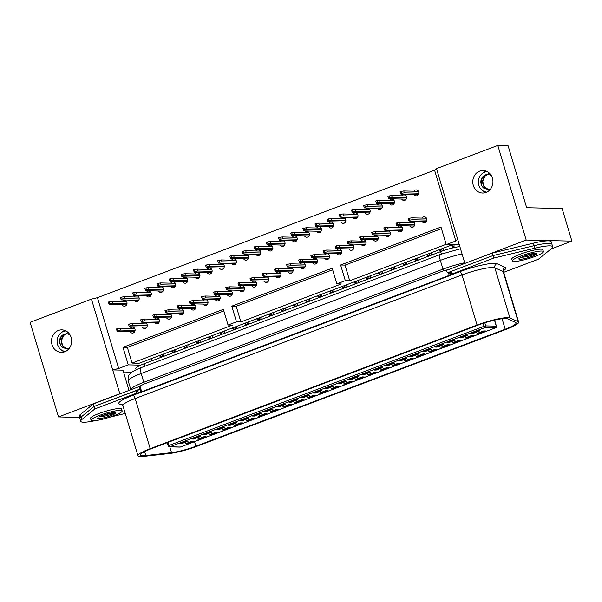 <?xml version="1.0" encoding="UTF-8"?>
<svg xmlns="http://www.w3.org/2000/svg" width="602" height="602" viewBox="0 0 602 602"><rect width="100%" height="100%" fill="white"/><g stroke="black" fill="none" stroke-linecap="round" stroke-linejoin="round"><path stroke-width="0.9" d="M503.708 272.315L538.527 259.146L551.545 248.551A26.473 4.003 163.3 0 0 552.689 246.775L551.936 244.262A26.473 4.003 163.3 0 0 549.099 243.358A26.473 4.003 163.3 0 0 534.215 245.654L492.955 255.587L447.324 272.841L449.671 272.894L450.424 275.407L449.25 275.377L141.666 391.706L140.913 389.201L139.739 389.17L94.108 406.425L81.097 417.02A26.473 4.003 163.3 0 0 79.953 418.804L79.201 416.298A26.473 4.003 163.3 0 1 80.344 414.515L93.363 403.919L138.987 386.665L139.739 389.17M552.689 246.775A26.473 4.003 163.3 0 0 534.967 248.159L534.215 245.654A26.473 4.003 163.3 0 1 551.936 244.262L551.184 241.756A26.473 4.003 163.3 0 0 548.347 240.853A26.473 4.003 163.3 0 0 533.462 243.148L492.203 253.081L446.571 270.336L447.324 272.841M533.462 243.148L534.215 245.654L492.955 255.587L492.203 253.081M139.325 386.672L139.98 386.085L138.987 386.665M509.894 317.954A23.824 3.604 163.3 0 0 477.047 325.05L150.214 448.656A23.824 3.604 163.3 0 0 137.941 455.752A23.824 3.604 163.3 0 0 140.499 456.564A23.824 3.604 163.3 0 0 143.916 456.369L169.659 453.464A23.824 3.604 163.3 0 0 197.05 446.24L506.387 329.249A23.824 3.604 163.3 0 0 518.661 322.16A23.824 3.604 163.3 0 0 518.141 321.664L509.894 317.954L494.859 267.83A23.824 3.604 163.3 0 0 462.012 274.918L135.179 398.532A3.311 1.377 69.3 0 0 132.771 395.363L140.966 392.286L140.213 389.78L137.542 390.156L94.108 406.425L93.363 403.919M140.913 389.201L139.98 386.085L144.066 384.046L443.207 270.915L447.564 269.756L446.917 270.343M449.25 275.377L448.498 272.872M141.666 391.706L142.832 391.729L450.424 275.407M409.751 225.908A2.98 2.671 -88.7 0 0 414.68 223.899A2.98 2.671 -88.7 0 0 409.827 222.687M401.692 199.029A2.98 2.671 -88.7 0 0 406.613 197.02A2.98 2.671 -88.7 0 0 401.767 195.808M413.845 194.431A2.98 2.671 -88.7 0 0 418.774 192.422A2.98 2.671 -88.7 0 0 413.92 191.21M421.912 221.31A2.98 2.671 -88.7 0 0 426.833 219.301A2.98 2.671 -88.7 0 0 421.987 218.09M61.351 332.582A11.25 10.083 91.3 0 1 64.542 330.603A11.25 10.083 91.3 0 1 64.918 330.468M58.394 330.46A11.25 10.083 91.3 0 1 61.855 329.866A11.25 10.083 91.3 0 1 71.563 339.393A11.25 10.083 91.3 0 1 64.783 351.764A11.25 10.083 91.3 0 1 61.321 352.358A11.25 10.083 91.3 0 1 51.614 342.824A11.25 10.083 91.3 0 1 58.394 330.46M482.631 173.256A11.25 10.083 91.3 0 1 485.822 171.277A11.25 10.083 91.3 0 1 486.198 171.149M479.674 171.134A11.25 10.083 91.3 0 1 483.128 170.539A11.25 10.083 91.3 0 1 492.842 180.066A11.25 10.083 91.3 0 1 486.062 192.437A11.25 10.083 91.3 0 1 482.601 193.031A11.25 10.083 91.3 0 1 472.886 183.505A11.25 10.083 91.3 0 1 479.674 171.134M389.532 203.626A2.98 2.671 -88.7 0 0 394.453 201.617A2.98 2.671 -88.7 0 0 389.607 200.406M377.379 208.224A2.98 2.671 -88.7 0 0 382.3 206.215A2.98 2.671 -88.7 0 0 377.454 205.004M365.218 212.822A2.98 2.671 -88.7 0 0 370.14 210.813A2.98 2.671 -88.7 0 0 365.294 209.601M353.058 217.42A2.98 2.671 -88.7 0 0 357.987 215.411A2.98 2.671 -88.7 0 0 353.133 214.199M340.905 222.018A2.98 2.671 -88.7 0 0 345.826 220.008A2.98 2.671 -88.7 0 0 340.98 218.797M328.745 226.615A2.98 2.671 -88.7 0 0 333.674 224.606A2.98 2.671 -88.7 0 0 328.82 223.395M316.592 231.213A2.98 2.671 -88.7 0 0 321.513 229.204A2.98 2.671 -88.7 0 0 316.667 227.992M304.431 235.811A2.98 2.671 -88.7 0 0 309.353 233.802A2.98 2.671 -88.7 0 0 304.507 232.59M292.279 240.409A2.98 2.671 -88.7 0 0 297.2 238.4A2.98 2.671 -88.7 0 0 292.354 237.188M280.118 245.006A2.98 2.671 -88.7 0 0 285.039 242.997A2.98 2.671 -88.7 0 0 280.193 241.786M267.958 249.604A2.98 2.671 -88.7 0 0 272.887 247.595A2.98 2.671 -88.7 0 0 268.033 246.384M255.805 254.202A2.98 2.671 -88.7 0 0 260.726 252.193A2.98 2.671 -88.7 0 0 255.88 250.981M243.644 258.8A2.98 2.671 -88.7 0 0 248.573 256.791A2.98 2.671 -88.7 0 0 243.72 255.579M231.492 263.398A2.98 2.671 -88.7 0 0 236.413 261.388A2.98 2.671 -88.7 0 0 231.567 260.177M219.331 267.995A2.98 2.671 -88.7 0 0 224.253 265.986A2.98 2.671 -88.7 0 0 219.406 264.775M207.178 272.593A2.98 2.671 -88.7 0 0 212.1 270.584A2.98 2.671 -88.7 0 0 207.254 269.372M195.018 277.191A2.98 2.671 -88.7 0 0 199.939 275.182A2.98 2.671 -88.7 0 0 195.093 273.97M182.857 281.789A2.98 2.671 -88.7 0 0 187.786 279.779A2.98 2.671 -88.7 0 0 182.94 278.568M170.705 286.386A2.98 2.671 -88.7 0 0 175.626 284.377A2.98 2.671 -88.7 0 0 170.78 283.166M158.544 290.984A2.98 2.671 -88.7 0 0 163.473 288.975A2.98 2.671 -88.7 0 0 158.619 287.764M146.391 295.582A2.98 2.671 -88.7 0 0 151.313 293.573A2.98 2.671 -88.7 0 0 146.467 292.361M134.231 300.18A2.98 2.671 -88.7 0 0 139.16 298.171A2.98 2.671 -88.7 0 0 134.306 296.959M122.078 304.778A2.98 2.671 -88.7 0 0 126.999 302.768A2.98 2.671 -88.7 0 0 122.153 301.557M397.598 230.506A2.98 2.671 -88.7 0 0 402.52 228.497A2.98 2.671 -88.7 0 0 397.674 227.285M385.438 235.104A2.98 2.671 -88.7 0 0 390.367 233.094A2.98 2.671 -88.7 0 0 385.513 231.883M373.285 239.701A2.98 2.671 -88.7 0 0 378.207 237.692A2.98 2.671 -88.7 0 0 373.36 236.481M361.125 244.299A2.98 2.671 -88.7 0 0 366.046 242.29A2.98 2.671 -88.7 0 0 361.2 241.078M348.964 248.897A2.98 2.671 -88.7 0 0 353.893 246.888A2.98 2.671 -88.7 0 0 349.047 245.676M336.811 253.495A2.98 2.671 -88.7 0 0 341.733 251.485A2.98 2.671 -88.7 0 0 336.887 250.274M324.651 258.092A2.98 2.671 -88.7 0 0 329.58 256.083A2.98 2.671 -88.7 0 0 324.726 254.872M312.498 262.69A2.98 2.671 -88.7 0 0 317.42 260.681A2.98 2.671 -88.7 0 0 312.573 259.47M300.338 267.288A2.98 2.671 -88.7 0 0 305.267 265.279A2.98 2.671 -88.7 0 0 300.413 264.067M288.185 271.886A2.98 2.671 -88.7 0 0 293.106 269.877A2.98 2.671 -88.7 0 0 288.26 268.665M276.025 276.484A2.98 2.671 -88.7 0 0 280.946 274.474A2.98 2.671 -88.7 0 0 276.1 273.263M263.872 281.081A2.98 2.671 -88.7 0 0 268.793 279.072A2.98 2.671 -88.7 0 0 263.947 277.861M251.711 285.679A2.98 2.671 -88.7 0 0 256.633 283.67A2.98 2.671 -88.7 0 0 251.786 282.458M239.551 290.277A2.98 2.671 -88.7 0 0 244.48 288.268A2.98 2.671 -88.7 0 0 239.626 287.056M227.398 294.875A2.98 2.671 -88.7 0 0 232.319 292.865A2.98 2.671 -88.7 0 0 227.473 291.654M215.238 299.472A2.98 2.671 -88.7 0 0 220.166 297.463A2.98 2.671 -88.7 0 0 215.313 296.252M203.085 304.07A2.98 2.671 -88.7 0 0 208.006 302.061A2.98 2.671 -88.7 0 0 203.16 300.849M190.924 308.668A2.98 2.671 -88.7 0 0 195.846 306.659A2.98 2.671 -88.7 0 0 191 305.447M178.771 313.266A2.98 2.671 -88.7 0 0 183.693 311.257A2.98 2.671 -88.7 0 0 178.847 310.045M166.611 317.864A2.98 2.671 -88.7 0 0 171.532 315.854A2.98 2.671 -88.7 0 0 166.686 314.643M154.451 322.461A2.98 2.671 -88.7 0 0 159.38 320.452A2.98 2.671 -88.7 0 0 154.533 319.241M142.298 327.059A2.98 2.671 -88.7 0 0 147.219 325.05A2.98 2.671 -88.7 0 0 142.373 323.838M130.137 331.657A2.98 2.671 -88.7 0 0 135.066 329.648A2.98 2.671 -88.7 0 0 130.213 328.436M550.92 249.055L571.9 241.124L562.125 208.54L526.675 207.705L508.065 145.676L497.809 145.436L436.465 168.635L434.576 170.178L455.819 240.981L446.248 244.593L440.988 227.052L340.612 265.008L345.315 280.675L336.872 283.866L332.169 268.206L231.8 306.162L236.496 321.829L228.053 325.02L223.357 309.36L122.989 347.316L127.383 347.422L132.079 363.081L139.107 363.247L452.463 244.743M571.9 241.124L526.193 240.047L465.286 263.262M446.248 244.593L459.341 244.901M122.989 347.316L128.249 364.865L140.74 365.158M123.493 371.983L131.906 372.179M434.576 170.178L97.441 297.674L91.451 299.119L30.1 322.318L58.484 416.93L79.539 417.427M91.451 299.119L119.836 393.731L58.484 416.93M97.441 297.674L118.684 368.477L112.687 369.921L122.943 370.162L129.024 390.435M128.249 364.865L118.684 368.477M436.465 168.635L457.708 239.438L455.819 240.981M497.809 145.436L526.193 240.047M457.708 239.438L464.849 263.247M119.836 393.731L120.272 393.738M64.414 351.892A11.25 10.083 91.3 0 1 60.952 349.611M485.694 192.565A11.25 10.083 91.3 0 1 482.232 190.292M345.315 280.675L349.709 280.78L446.157 244.299M236.496 321.829L240.89 321.935L341.266 283.971L336.872 283.866M132.079 363.081L232.447 325.125L228.053 325.02M127.383 347.422L223.831 310.941M231.8 306.162L236.195 306.267L332.643 269.786M236.195 306.267L240.89 321.935M340.612 265.008L345.006 265.113L441.462 228.64M345.006 265.113L349.709 280.78M487.281 171.645A10.257 9.196 -88.7 0 0 484.64 172.18A10.257 9.196 -88.7 0 0 478.424 183.174A10.257 9.196 -88.7 0 0 486.8 192.121M487.402 189.194L483.609 185.913L482.676 180.465M487.372 174.64L485.114 176.07L482.518 181.608L484.324 187.29L488.621 189.397L490.479 189.126M488.275 174.437L486.1 174.828C480.622 176.499 479.433 185.341 484.046 188.283A7.48 6.705 91.3 0 1 481.781 178.124L489.418 173.188M491.119 175.272L488.041 174.429L485.641 174.821C483.963 175.475 482.676 176.582 481.781 178.124M489.757 189.961L484.046 188.283M66.002 330.972A10.257 9.196 -88.7 0 0 63.36 331.506A10.257 9.196 -88.7 0 0 57.145 342.5A10.257 9.196 -88.7 0 0 65.52 351.448M66.122 348.52L62.33 345.232L61.396 339.784M66.092 333.959L63.835 335.397L61.238 340.935L63.044 346.617L67.341 348.724L69.2 348.453M66.995 333.764L64.828 334.155C59.342 335.826 58.153 344.668 62.766 347.61A7.48 6.705 91.3 0 1 60.501 337.444L68.139 332.515M69.84 334.592L66.769 333.749L64.361 334.148C62.683 334.802 61.396 335.901 60.501 337.444M68.477 349.288L62.766 347.61M514.108 261.471A16.216 2.453 163.3 0 0 531.935 257.551A16.216 2.453 163.3 0 0 543.425 251.598A16.216 2.453 163.3 0 0 541.687 251.042A16.216 2.453 163.3 0 0 523.86 254.97A16.216 2.453 163.3 0 0 512.37 260.914A16.216 2.453 163.3 0 0 514.108 261.471M543.425 251.598L542.869 249.717A16.216 2.453 163.3 0 0 541.123 249.16A16.216 2.453 163.3 0 0 523.296 253.088A16.216 2.453 163.3 0 0 511.805 259.041L512.37 260.914M520.12 257.679L528.059 254.714L535.336 253.322L535.697 253.66M535.14 253.299C539.535 253.103 525.395 257.957 521.039 257.077M528.059 254.714A9.466 1.43 -16.7 0 1 535.946 253.216A9.466 1.43 -16.7 0 1 532.085 256.354A9.466 1.43 -16.7 0 1 519.85 259.304A9.466 1.43 -16.7 0 1 519.225 258.356L519.308 258.266M535.238 253.314L522.814 256.452M533.063 253.555L525.298 255.541M92.828 420.798A16.216 2.453 163.3 0 0 110.655 416.87A16.216 2.453 163.3 0 0 122.153 410.925A16.216 2.453 163.3 0 0 120.408 410.368A16.216 2.453 163.3 0 0 102.588 414.296A16.216 2.453 163.3 0 0 91.09 420.241A16.216 2.453 163.3 0 0 92.828 420.798M122.153 410.925L121.589 409.044A16.216 2.453 163.3 0 0 119.843 408.487A16.216 2.453 163.3 0 0 102.024 412.415A16.216 2.453 163.3 0 0 90.526 418.36L91.09 420.241M98.841 417.005L106.787 414.041L114.056 412.641L114.418 412.987M113.861 412.626C118.255 412.43 104.123 417.284 99.766 416.403M106.787 414.041A9.466 1.43 -16.7 0 1 114.666 412.536A9.466 1.43 -16.7 0 1 110.813 415.681A9.466 1.43 -16.7 0 1 98.57 418.623A9.466 1.43 -16.7 0 1 97.945 417.683L98.028 417.592M113.966 412.641L101.535 415.779M111.784 412.882L104.026 414.868M483.73 330.934L485.776 330.987L479.252 333.455L477.198 333.403L483.73 330.934M479.026 332.71L479.252 333.455M477.868 330.799L479.922 330.844L473.39 333.312L471.343 333.267L477.868 330.799M473.39 333.312L473.172 332.575M471.569 335.532L473.623 335.585L467.092 338.053L465.045 338L471.569 335.532M466.874 337.308L467.092 338.053M465.715 335.397L467.762 335.442L461.237 337.91L459.183 337.865L465.715 335.397M461.237 337.91L461.012 337.173M459.416 340.13L461.463 340.183L454.939 342.651L452.885 342.598L459.416 340.13M454.713 341.906L454.939 342.651M453.554 339.995L455.609 340.04L449.077 342.508L447.023 342.463L453.554 339.995M449.077 342.508L448.859 341.77M447.256 344.728L449.31 344.78L442.779 347.249L440.732 347.196L447.256 344.728M442.56 346.504L442.779 347.249M441.401 344.592L443.448 344.637L436.917 347.106L434.87 347.061L441.401 344.592M436.917 347.106L436.698 346.368M435.103 349.326L437.15 349.378L430.626 351.846L428.571 351.794L435.103 349.326M430.4 351.101L430.626 351.846M429.241 349.19L431.295 349.235L424.764 351.703L422.709 351.658L429.241 349.19M424.764 351.703L424.538 350.966M422.943 353.923L424.997 353.976L418.465 356.444L416.411 356.392L422.943 353.923M418.239 355.699L418.465 356.444M417.081 353.788L419.135 353.833L412.603 356.301L410.556 356.256L417.081 353.788M412.603 356.301L412.385 355.564M410.79 358.521L412.837 358.574L406.305 361.042L404.258 360.989L410.79 358.521M406.087 360.297L406.305 361.042M404.928 358.386L406.975 358.431L400.45 360.899L398.396 360.854L404.928 358.386M400.45 360.899L400.225 360.162M398.629 363.119L400.676 363.172L394.152 365.64L392.098 365.587L398.629 363.119M393.926 364.895L394.152 365.64M392.767 362.983L394.822 363.029L388.29 365.497L386.243 365.452L392.767 362.983M388.29 365.497L388.072 364.759M386.469 367.717L388.523 367.769L381.992 370.238L379.945 370.185L386.469 367.717M381.773 369.493L381.992 370.238M380.614 367.581L382.661 367.626L376.137 370.095L374.083 370.049L380.614 367.581M376.137 370.095L375.911 369.357M374.316 372.314L376.363 372.367L369.839 374.835L367.784 374.783L374.316 372.314M369.613 374.09L369.839 374.835M368.454 372.179L370.508 372.224L363.977 374.692L361.93 374.647L368.454 372.179M363.977 374.692L363.758 373.955M362.156 376.912L364.21 376.965L357.678 379.433L355.632 379.38L362.156 376.912M357.46 378.688L357.678 379.433M356.301 376.777L358.348 376.822L351.824 379.29L349.77 379.245L356.301 376.777M351.824 379.29L351.598 378.553M350.003 381.51L352.05 381.563L345.525 384.031L343.471 383.978L350.003 381.51M345.3 383.286L345.525 384.031M344.141 381.375L346.195 381.42L339.663 383.888L337.609 383.843L344.141 381.375M339.663 383.888L339.438 383.15M337.842 386.108L339.897 386.16L333.365 388.629L331.318 388.576L337.842 386.108M333.147 387.884L333.365 388.629M331.98 385.972L334.035 386.017L327.503 388.486L325.456 388.44L331.98 385.972M327.503 388.486L327.285 387.748M325.69 390.706L327.736 390.758L321.205 393.226L319.158 393.174L325.69 390.706M320.986 392.481L321.205 393.226M319.828 390.57L321.874 390.615L315.35 393.083L313.296 393.038L319.828 390.57M315.35 393.083L315.124 392.346M313.529 395.303L315.583 395.356L309.052 397.824L306.997 397.772L313.529 395.303M308.826 397.079L309.052 397.824M307.667 395.168L309.721 395.213L303.19 397.681L301.143 397.636L307.667 395.168M303.19 397.681L302.972 396.944M301.369 399.901L303.423 399.954L296.891 402.422L294.845 402.369L301.369 399.901M296.673 401.677L296.891 402.422M295.514 399.766L297.561 399.811L291.037 402.279L288.983 402.234L295.514 399.766M291.037 402.279L290.811 401.542M289.216 404.499L291.263 404.552L284.738 407.02L282.684 406.967L289.216 404.499M284.513 406.275L284.738 407.02M283.354 404.363L285.408 404.409L278.877 406.877L276.83 406.832L283.354 404.363M278.877 406.877L278.658 406.139M277.055 409.097L279.11 409.149L272.578 411.617L270.531 411.565L277.055 409.097M272.36 410.873L272.578 411.617M271.201 408.961L273.248 409.006L266.724 411.475L264.669 411.429L271.201 408.961M266.724 411.475L266.498 410.737M264.903 413.694L266.949 413.747L260.425 416.215L258.371 416.163L264.903 413.694M260.199 415.47L260.425 416.215M259.041 413.559L261.095 413.604L254.563 416.072L252.509 416.027L259.041 413.559M254.563 416.072L254.337 415.335M252.742 418.292L254.797 418.345L248.265 420.813L246.218 420.76L252.742 418.292M248.047 420.068L248.265 420.813M246.888 418.157L248.935 418.202L242.403 420.67L240.356 420.625L246.888 418.157M242.403 420.67L242.185 419.933M240.589 422.89L242.636 422.943L236.112 425.411L234.058 425.358L240.589 422.89M235.886 424.666L236.112 425.411M234.727 422.754L236.774 422.8L230.25 425.268L228.196 425.223L234.727 422.754M230.25 425.268L230.024 424.53M228.429 427.488L230.483 427.54L223.952 430.009L221.897 429.956L228.429 427.488M223.726 429.264L223.952 430.009M222.567 427.352L224.621 427.397L218.09 429.866L216.043 429.82L222.567 427.352M218.09 429.866L217.871 429.128M216.268 432.086L218.323 432.138L211.791 434.606L209.744 434.554L216.268 432.086M211.573 433.861L211.791 434.606M210.414 431.95L212.461 431.995L205.937 434.463L203.882 434.418L210.414 431.95M205.937 434.463L205.711 433.726M204.116 436.683L206.162 436.736L199.638 439.204L197.584 439.151L204.116 436.683M199.412 438.459L199.638 439.204M198.254 436.548L200.308 436.593L193.776 439.061L191.729 439.016L198.254 436.548M193.776 439.061L193.558 438.324M191.955 441.281L194.01 441.334L187.478 443.802L185.431 443.749L191.955 441.281M187.26 443.057L187.478 443.802M186.101 441.146L188.148 441.191L181.623 443.659L179.569 443.614L186.101 441.146M181.623 443.659L181.398 442.921M136.15 369.763L135.804 368.612A16.547 2.506 -16.7 0 1 144.322 363.683L440.656 251.613A16.547 2.506 -16.7 0 1 459.845 246.587M151.388 448.678A21.175 3.206 163.3 0 0 140.477 454.984A21.175 3.206 163.3 0 0 142.749 455.714A21.175 3.206 163.3 0 0 145.789 455.541L171.532 452.629A21.175 3.206 163.3 0 0 195.876 446.217L505.213 329.226A21.175 3.206 163.3 0 0 516.125 322.92A21.175 3.206 163.3 0 0 515.666 322.484L507.418 318.774A21.175 3.206 163.3 0 0 478.221 325.072L151.388 448.678M140.876 392.293L136.85 393.053L94.86 408.931L81.849 419.526A26.473 4.003 163.3 0 0 80.706 421.31A26.473 4.003 163.3 0 0 83.543 422.22A26.473 4.003 163.3 0 0 95.146 420.663M534.967 248.159L493.708 258.092L492.955 255.587L450.966 271.464L450.281 271.863L451.5 274.821L459.604 271.75A27.135 4.101 -16.7 0 1 497.019 263.684L505.259 267.386A27.135 4.101 -16.7 0 1 503.618 270.539M94.86 408.931L94.108 406.425L81.097 417.02A26.473 4.003 163.3 0 0 79.953 418.804L80.706 421.31M140.966 392.286L451.5 274.821M449.694 272.977L450.115 272.819L450.89 275.385M493.708 258.092L451.033 274.369L450.281 271.863M109.511 417.254L125.254 413.461M418.781 193.197L404.333 192.851L401.737 193.242L401.173 191.361L400.052 191.79L400.955 194.13L418.337 194.536M401.173 191.361L403.769 190.969L418.413 191.316M401.737 193.242L400.616 193.671M454.021 244.781L454.058 247.603M404.333 192.851L403.769 190.969M426.848 220.076L412.393 219.73L409.804 220.121L409.24 218.248L408.111 218.669L409.014 221.009L426.404 221.416M409.24 218.248L411.828 217.856L426.479 218.195M409.804 220.121L408.675 220.55M451.161 245.232L452.553 246.602L452.93 247.858M443.358 248.182L443.14 250.718M451.786 244.999L453.75 247.67M452.553 246.602L453.434 246.617M412.393 219.73L411.828 217.856M414.688 224.674L400.24 224.328L397.644 224.719L397.079 222.845L395.958 223.267L396.861 225.607L414.244 226.013M397.079 222.845L399.675 222.454L414.319 222.793M397.644 224.719L396.522 225.148M439.008 249.83L440.536 251.659M431.198 252.78L430.972 255.278M439.626 249.597L441.319 251.365M440.401 251.2L441.274 251.215M400.24 224.328L399.675 222.454M402.535 229.272L388.079 228.926L385.491 229.317L384.926 227.443L383.798 227.865L384.701 230.205L402.083 230.611M384.926 227.443L387.515 227.052L402.159 227.39M385.491 229.317L384.362 229.746M426.848 254.428L428.383 256.256M419.045 257.378L418.811 259.876M427.473 254.194L429.166 255.963M428.24 255.797L429.121 255.812M388.079 228.926L387.515 227.052M390.374 233.869L375.926 233.523L373.33 233.915L372.766 232.041L371.645 232.462L372.548 234.803L389.93 235.209M372.766 232.041L375.362 231.65L390.006 231.988M373.33 233.915L372.209 234.344M414.695 259.026L416.223 260.854M406.884 261.975L406.659 264.474M415.312 258.792L417.005 260.561M416.087 260.395L416.96 260.41M375.926 233.523L375.362 231.65M378.222 238.467L363.766 238.121L361.177 238.512L360.613 236.639L359.484 237.06L360.387 239.4L377.77 239.807M360.613 236.639L363.202 236.247L377.845 236.586M361.177 238.512L360.049 238.941M402.535 263.623L404.062 265.452M394.731 266.573L394.498 269.071M403.152 263.39L404.853 265.158M403.927 264.993L404.807 265.008M363.766 238.121L363.202 236.247M366.061 243.065L351.606 242.719L349.017 243.11L348.453 241.236L347.331 241.658L348.234 243.998L365.617 244.404M348.453 241.236L351.041 240.845L365.692 241.184M349.017 243.11L347.896 243.539M390.382 268.221L391.91 270.05M382.571 271.171L382.338 273.669M390.999 267.988L392.692 269.756M391.767 269.591L392.647 269.606M351.606 242.719L351.041 240.845M353.901 247.663L339.453 247.317L336.864 247.708L336.3 245.834L335.171 246.256L336.074 248.596L353.457 249.002M336.3 245.834L338.888 245.443L353.532 245.782M336.864 247.708L335.735 248.137M378.222 272.819L379.749 274.647M370.418 275.769L370.185 278.267M378.839 272.586L380.532 274.354M379.614 274.188L380.494 274.203M339.453 247.317L338.888 245.443M406.628 197.795L392.173 197.448L389.584 197.84L389.02 195.959L387.891 196.387L388.794 198.728L406.177 199.134M389.02 195.959L391.609 195.567L406.252 195.913M389.584 197.84L388.456 198.269M441.695 248.814L442.101 251.079M392.173 197.448L391.609 195.567M394.468 202.392L380.012 202.046L377.424 202.438L376.86 200.556L375.738 200.985L376.641 203.325L394.024 203.732M376.86 200.556L379.456 200.165L394.099 200.511M377.424 202.438L376.303 202.866M429.542 253.412L429.948 255.662M380.012 202.046L379.456 200.165M382.315 206.99L367.86 206.644L365.271 207.035L364.707 205.154L363.578 205.583L364.481 207.923L381.864 208.33M364.707 205.154L367.295 204.763L381.939 205.109M365.271 207.035L364.142 207.464M417.382 258.01L417.796 260.26M367.86 206.644L367.295 204.763M370.155 211.588L355.699 211.242L353.111 211.633L352.546 209.752L351.425 210.181L352.328 212.521L369.711 212.927M352.546 209.752L355.135 209.361L369.786 209.707M353.111 211.633L351.982 212.062M405.221 262.607L405.635 264.857M355.699 211.242L355.135 209.361M357.994 216.186L343.546 215.84L340.958 216.231L340.393 214.35L339.265 214.779L340.168 217.119L357.55 217.525M340.393 214.35L342.982 213.958L357.626 214.304M340.958 216.231L339.829 216.66M393.068 267.205L393.482 269.455M343.546 215.84L342.982 213.958M345.841 220.783L331.386 220.437L328.797 220.829L328.233 218.947L327.104 219.376L328.007 221.717L345.39 222.123M328.233 218.947L330.822 218.556L345.473 218.902M328.797 220.829L327.669 221.258M380.908 271.803L381.322 274.053M331.386 220.437L330.822 218.556M341.748 252.261L327.292 251.914L324.704 252.306L324.139 250.432L323.018 250.853L323.921 253.194L341.304 253.6M324.139 250.432L326.728 250.041L341.379 250.379M324.704 252.306L323.575 252.735M366.061 277.417L367.596 279.245M358.258 280.366L358.024 282.865M366.686 277.183L368.379 278.952M367.453 278.786L368.334 278.801M327.292 251.914L326.728 250.041M329.587 256.858L315.139 256.512L312.543 256.903L311.986 255.03L310.858 255.451L311.761 257.791L329.143 258.198M311.986 255.03L314.575 254.638L329.219 254.977M312.543 256.903L311.422 257.332M353.908 282.014L355.436 283.843M346.105 284.964L345.872 287.463M354.525 281.781L356.218 283.55M355.3 283.384L356.181 283.399M315.139 256.512L314.575 254.638M317.435 261.456L302.979 261.11L300.39 261.501L299.826 259.628L298.697 260.049L299.6 262.389L316.983 262.796M299.826 259.628L302.415 259.236L317.066 259.575M300.39 261.501L299.262 261.93M341.748 286.612L343.283 288.441M333.944 289.562L333.711 292.06M342.372 286.379L344.066 288.147M343.14 287.982L344.02 287.997M302.979 261.11L302.415 259.236M305.274 266.054L290.826 265.708L288.23 266.099L287.666 264.225L286.544 264.647L287.447 266.987L304.83 267.393M287.666 264.225L290.262 263.834L304.905 264.173M288.23 266.099L287.109 266.528M329.595 291.21L331.123 293.039M321.784 294.16L321.558 296.658M330.212 290.977L331.905 292.745M330.987 292.58L331.86 292.595M290.826 265.708L290.262 263.834M293.121 270.652L278.666 270.306L276.077 270.697L275.513 268.823L274.384 269.245L275.287 271.585L292.67 271.991M275.513 268.823L278.101 268.432L292.745 268.77M276.077 270.697L274.948 271.126M317.435 295.808L318.962 297.636M309.631 298.758L309.398 301.256M318.059 295.574L319.752 297.343M318.827 297.177L319.707 297.192M278.666 270.306L278.101 268.432M280.961 275.249L266.505 274.903L263.917 275.295L263.352 273.421L262.231 273.842L263.134 276.183L280.517 276.589M263.352 273.421L265.949 273.03L280.592 273.368M263.917 275.295L262.796 275.724M305.282 300.406L306.809 302.234M297.471 303.355L297.237 305.854M305.899 300.172L307.592 301.941M306.666 301.775L307.547 301.79M266.505 274.903L265.949 273.03M268.808 279.847L254.353 279.501L251.764 279.892L251.2 278.019L250.071 278.44L250.974 280.78L268.357 281.187M251.2 278.019L253.788 277.627L268.432 277.966M251.764 279.892L250.635 280.321M293.121 305.003L294.649 306.832M285.318 307.953L285.085 310.451M293.738 304.77L295.439 306.538M294.513 306.373L295.394 306.388M254.353 279.501L253.788 277.627M256.648 284.445L242.192 284.099L239.604 284.49L239.039 282.616L237.918 283.038L238.821 285.378L256.204 285.784M239.039 282.616L241.628 282.225L256.279 282.564M239.604 284.49L238.475 284.919M280.968 309.601L282.496 311.43M273.157 312.551L272.924 315.049M281.585 309.368L283.279 311.136M282.353 310.971L283.233 310.986M242.192 284.099L241.628 282.225M244.487 289.043L230.039 288.697L227.451 289.088L226.886 287.214L225.758 287.636L226.661 289.976L244.043 290.382M226.886 287.214L229.475 286.823L244.119 287.162M227.451 289.088L226.322 289.517M268.808 314.199L270.336 316.027M261.005 317.149L260.771 319.647M269.425 313.966L271.118 315.734M270.2 315.568L271.081 315.583M230.039 288.697L229.475 286.823M232.334 293.641L217.879 293.294L215.29 293.686L214.726 291.812L213.597 292.233L214.5 294.574L231.883 294.98M214.726 291.812L217.314 291.421L231.966 291.759M215.29 293.686L214.161 294.115M256.648 318.797L258.183 320.625M248.844 321.746L248.611 324.245M257.272 318.563L258.965 320.332M258.04 320.166L258.92 320.181M217.879 293.294L217.314 291.421M220.174 298.238L205.726 297.892L203.13 298.283L202.565 296.41L201.444 296.831L202.347 299.171L219.73 299.578M202.565 296.41L205.162 296.018L219.805 296.357M203.13 298.283L202.009 298.712M244.495 323.394L246.022 325.223M236.684 326.344L236.458 328.842M245.112 323.161L246.805 324.929M245.887 324.764L246.76 324.779M205.726 297.892L205.162 296.018M208.021 302.836L193.566 302.49L190.977 302.881L190.413 301.008L189.284 301.429L190.187 303.769L207.57 304.176M190.413 301.008L193.001 300.616L207.645 300.955M190.977 302.881L189.848 303.31M232.334 327.992L233.869 329.821M224.531 330.942L224.298 333.44M232.959 327.759L234.652 329.527M233.726 329.362L234.607 329.377M193.566 302.49L193.001 300.616M195.861 307.434L181.413 307.088L178.817 307.479L178.252 305.598L177.131 306.027L178.034 308.367L195.417 308.773M178.252 305.598L180.848 305.214L195.492 305.553M178.817 307.479L177.695 307.908M220.181 332.59L221.709 334.419M212.371 335.54L212.137 338.038M220.799 332.357L222.492 334.125M221.566 333.959L222.447 333.975M181.413 307.088L180.848 305.214M183.708 312.032L169.252 311.685L166.664 312.077L166.099 310.196L164.971 310.624L165.874 312.965L183.256 313.371M166.099 310.196L168.688 309.812L183.332 310.15M166.664 312.077L165.535 312.506M208.021 337.188L209.549 339.016M200.218 340.138L199.984 342.636M208.638 336.954L210.339 338.723M209.413 338.557L210.294 338.572M169.252 311.685L168.688 309.812M171.547 316.629L157.092 316.283L154.503 316.675L153.939 314.793L152.818 315.222L153.721 317.563L171.103 317.969M153.939 314.793L156.528 314.41L171.179 314.748M154.503 316.675L153.382 317.103M195.868 341.785L197.396 343.614M188.057 344.735L187.824 347.234M196.485 341.552L198.178 343.321M197.253 343.155L198.133 343.17M157.092 316.283L156.528 314.41M159.387 321.227L144.939 320.881L142.35 321.272L141.786 319.391L140.657 319.82L141.56 322.16L158.943 322.567M141.786 319.391L144.375 319.007L159.018 319.346M142.35 321.272L141.222 321.701M183.708 346.383L185.235 348.212M175.904 349.333L175.671 351.831M184.325 346.15L186.018 347.918M185.1 347.753L185.98 347.768M144.939 320.881L144.375 319.007M147.234 325.825L132.779 325.479L130.19 325.87L129.626 323.989L128.497 324.418L129.4 326.758L146.79 327.164M129.626 323.989L132.214 323.598L146.865 323.944M130.19 325.87L129.061 326.299M171.547 350.981L173.083 352.81M163.744 353.931L163.511 356.429M172.172 350.748L173.865 352.516M172.94 352.351L173.82 352.366M132.779 325.479L132.214 323.598M135.074 330.423L120.626 330.077L118.03 330.468L117.465 328.587L116.344 329.016L117.247 331.356L134.63 331.762M117.465 328.587L120.061 328.195L134.705 328.541M118.03 330.468L116.908 330.897M159.395 355.579L160.922 357.407M151.584 358.529L151.358 361.027M160.012 355.346L161.705 357.114M160.787 356.948L161.66 356.963M120.626 330.077L120.061 328.195M333.681 225.374L319.233 225.035L316.637 225.426L316.073 223.545L314.951 223.974L315.854 226.314L333.237 226.721M316.073 223.545L318.669 223.154L333.312 223.5M316.637 225.426L315.516 225.855M368.755 276.401L369.161 278.651M319.233 225.035L318.669 223.154M321.528 229.972L307.073 229.633L304.484 230.024L303.92 228.143L302.791 228.572L303.694 230.912L321.077 231.318M303.92 228.143L306.508 227.752L321.152 228.098M304.484 230.024L303.355 230.453M356.595 280.999L357.009 283.249M307.073 229.633L306.508 227.752M309.368 234.569L294.912 234.231L292.324 234.622L291.759 232.741L290.638 233.17L291.541 235.51L308.924 235.916M291.759 232.741L294.355 232.349L308.999 232.696M292.324 234.622L291.202 235.051M344.442 285.596L344.848 287.846M294.912 234.231L294.355 232.349M297.215 239.167L282.759 238.828L280.171 239.22L279.606 237.338L278.478 237.767L279.381 240.108L296.763 240.514M279.606 237.338L282.195 236.947L296.839 237.293M280.171 239.22L279.042 239.649M332.281 290.194L332.695 292.444M282.759 238.828L282.195 236.947M285.055 243.765L270.599 243.426L268.01 243.818L267.446 241.936L266.325 242.365L267.228 244.705L284.611 245.112M267.446 241.936L270.035 241.545L284.686 241.891M268.01 243.818L266.889 244.246M320.121 294.792L320.535 297.042M270.599 243.426L270.035 241.545M272.894 248.363L258.446 248.024L255.858 248.415L255.293 246.534L254.164 246.963L255.067 249.303L272.45 249.71M255.293 246.534L257.882 246.143L272.525 246.489M255.858 248.415L254.729 248.844M307.968 299.39L308.382 301.64M258.446 248.024L257.882 246.143M260.741 252.96L246.286 252.622L243.697 253.013L243.133 251.132L242.004 251.561L242.907 253.901L260.297 254.307M243.133 251.132L245.721 250.741L260.373 251.087M243.697 253.013L242.568 253.442M295.808 303.987L296.222 306.237M246.286 252.622L245.721 250.741M248.581 257.558L234.133 257.22L231.537 257.611L230.972 255.73L229.851 256.159L230.754 258.499L248.137 258.905M230.972 255.73L233.568 255.338L248.212 255.684M231.537 257.611L230.415 258.04M283.655 308.585L284.061 310.835M234.133 257.22L233.568 255.338M236.428 262.156L221.972 261.817L219.384 262.209L218.819 260.327L217.691 260.756L218.594 263.097L235.976 263.503M218.819 260.327L221.408 259.936L236.052 260.282M219.384 262.209L218.255 262.638M271.494 313.183L271.908 315.433M221.972 261.817L221.408 259.936M224.268 266.754L209.82 266.415L207.223 266.806L206.659 264.925L205.538 265.354L206.441 267.694L223.824 268.101M206.659 264.925L209.255 264.534L223.899 264.88M207.223 266.806L206.102 267.235M259.342 317.781L259.748 320.031M209.82 266.415L209.255 264.534M212.115 271.351L197.659 271.013L195.071 271.404L194.506 269.523L193.377 269.952L194.28 272.292L211.663 272.698M194.506 269.523L197.095 269.132L211.738 269.478M195.071 271.404L193.942 271.833M247.181 322.379L247.595 324.628M197.659 271.013L197.095 269.132M199.954 275.949L185.499 275.611L182.91 276.002L182.346 274.121L181.225 274.55L182.128 276.89L199.51 277.296M182.346 274.121L184.934 273.729L199.586 274.076M182.91 276.002L181.789 276.431M235.021 326.976L235.435 329.226M185.499 275.611L184.934 273.729M187.794 280.547L173.346 280.208L170.757 280.6L170.193 278.718L169.064 279.147L169.967 281.488L187.35 281.894M170.193 278.718L172.782 278.327L187.425 278.673M170.757 280.6L169.629 281.029M222.868 331.574L223.282 333.824M173.346 280.208L172.782 278.327M175.641 285.145L161.185 284.806L158.597 285.197L158.033 283.316L156.904 283.745L157.814 286.085L175.197 286.492M158.033 283.316L160.621 282.925L175.272 283.271M158.597 285.197L157.468 285.626M210.708 336.172L211.121 338.422M161.185 284.806L160.621 282.925M163.481 289.743L149.033 289.404L146.436 289.795L145.88 287.914L144.751 288.343L145.654 290.683L163.037 291.09M145.88 287.914L148.468 287.523L163.112 287.869M146.436 289.795L145.315 290.224M198.555 340.77L198.969 343.02M149.033 289.404L148.468 287.523M151.328 294.34L136.872 294.002L134.284 294.393L133.719 292.512L132.59 292.941L133.493 295.281L150.876 295.687M133.719 292.512L136.308 292.12L150.959 292.467M134.284 294.393L133.155 294.822M186.394 345.367L186.808 347.617M136.872 294.002L136.308 292.12M139.167 298.938L124.719 298.6L122.123 298.991L121.559 297.11L120.438 297.538L121.341 299.879L138.723 300.285M121.559 297.11L124.155 296.718L138.799 297.064M122.123 298.991L121.002 299.42M174.241 349.965L174.648 352.215M124.719 298.6L124.155 296.718M127.014 303.536L112.559 303.197L109.97 303.589L109.406 301.707L108.277 302.136L109.18 304.477L126.563 304.883M109.406 301.707L111.995 301.316L126.638 301.662M109.97 303.589L108.842 304.018M162.081 354.563L162.495 356.813M112.559 303.197L111.995 301.316M81.849 419.526L80.344 414.515M462.065 253.976A25.149 3.8 163.3 0 0 440.34 260.373L141.199 373.511A25.149 3.8 163.3 0 0 128.241 380.998L130.86 389.735A25.149 3.8 -16.7 0 1 143.825 382.285L442.974 269.147A25.149 3.8 -16.7 0 1 464.699 262.75M443.207 270.915A2.98 1.242 -110.7 0 0 442.974 269.147L440.34 260.373A6.614 2.754 69.3 0 1 440.927 254.255L141.786 367.393A6.614 2.754 -110.7 0 0 141.199 373.511L143.825 382.285A2.98 1.242 -110.7 0 1 144.066 384.046M488.726 189.404A7.48 6.705 91.3 0 1 484.324 187.29M67.454 348.724A7.48 6.705 91.3 0 1 63.044 346.617M484.813 322.8L485.746 325.893L496.289 326.141L494.49 320.136M167.92 442.425L168.846 445.51L484.031 326.307L483.143 323.342M495.747 327.721A1.324 0.549 69.3 0 1 495.634 327.804A1.324 1.324 0 0 0 496.432 326.186L496.289 326.141A1.324 1.189 91.3 0 1 495.544 327.819A1.324 0.549 69.3 0 0 495.634 327.804L180.45 447.008A1.324 0.549 69.3 0 1 180.359 447.023L495.544 327.819L484.994 327.571L169.809 446.774L180.359 447.023A1.324 1.189 91.3 0 1 179.945 447.09A1.324 1.324 0 0 0 180.45 447.008A1.324 0.549 69.3 0 0 180.525 446.955M144.322 363.683L145.059 366.151M440.656 251.613L441.394 254.082M168.169 445.901A1.324 1.324 0 0 0 169.403 446.842A1.324 1.189 91.3 0 0 169.809 446.774A1.324 0.549 69.3 0 1 168.846 445.51L168.169 445.901L167.205 442.696M484.031 326.307A1.324 0.549 69.3 0 0 484.994 327.571A1.324 1.189 91.3 0 0 485.746 325.893L484.031 326.307M150.214 448.656L135.179 398.532A23.824 3.604 163.3 0 0 122.906 405.62L121.604 404.085M122.086 404.378A27.135 4.101 -16.7 0 1 121.709 404.371A27.135 4.101 -16.7 0 1 132.771 395.363M138.294 392.662L137.542 390.156M451.718 273.97L450.966 271.464M136.85 393.053L136.097 390.547M477.047 325.05L462.012 274.918A3.311 1.377 69.3 0 0 459.604 271.75M518.661 322.16L503.626 272.029A23.824 3.604 163.3 0 0 503.106 271.54L494.859 267.83A3.311 3.221 114.2 0 1 497.019 263.684M518.141 321.664L503.106 271.54A3.311 3.221 114.2 0 1 505.259 267.386M145.789 455.541L144.608 451.605M171.532 452.629L169.794 446.857M195.876 446.217L194.514 441.687M505.213 329.226L502.068 318.721M141.786 367.393C134.163 370.358 131.958 372.028 131.055 372.841C129.513 374.722 127.586 374.903 128.241 380.998M440.927 254.255L460.5 248.746M488.839 189.404C482.089 188.96 480.975 179.652 485.114 176.07M67.567 348.731C60.81 348.287 59.696 338.979 63.835 335.397M169.403 446.842L179.945 447.09M496.432 326.186L494.611 320.106M137.941 455.752L122.906 405.62M503.859 270.035L503.626 272.029"/></g></svg>
